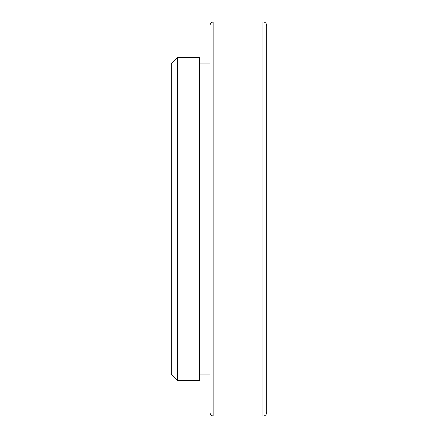 <?xml version="1.0" encoding="UTF-8"?>
<svg xmlns="http://www.w3.org/2000/svg" width="438" height="438" viewBox="0 0 438 438"><rect width="100%" height="100%" fill="white"/><g stroke="black" fill="none" stroke-linecap="round" stroke-linejoin="round"><path stroke-width="0.66" d="M171.181 374.096L171.181 63.904L177.642 57.444L199.613 57.444L199.613 380.556L177.642 380.556L171.181 374.096M199.613 374.096L209.955 374.096M199.613 63.904L209.955 63.904M213.832 21.9L213.832 416.1A3.876 3.876 0 0 1 209.955 412.224L209.955 25.776A3.876 3.876 0 0 1 213.832 21.9L262.942 21.9A3.876 3.876 0 0 1 266.819 25.776L266.819 412.224A3.876 3.876 0 0 1 262.942 416.1L262.942 21.9M213.832 416.1L262.942 416.1M177.642 57.444L177.642 380.556"/></g></svg>
